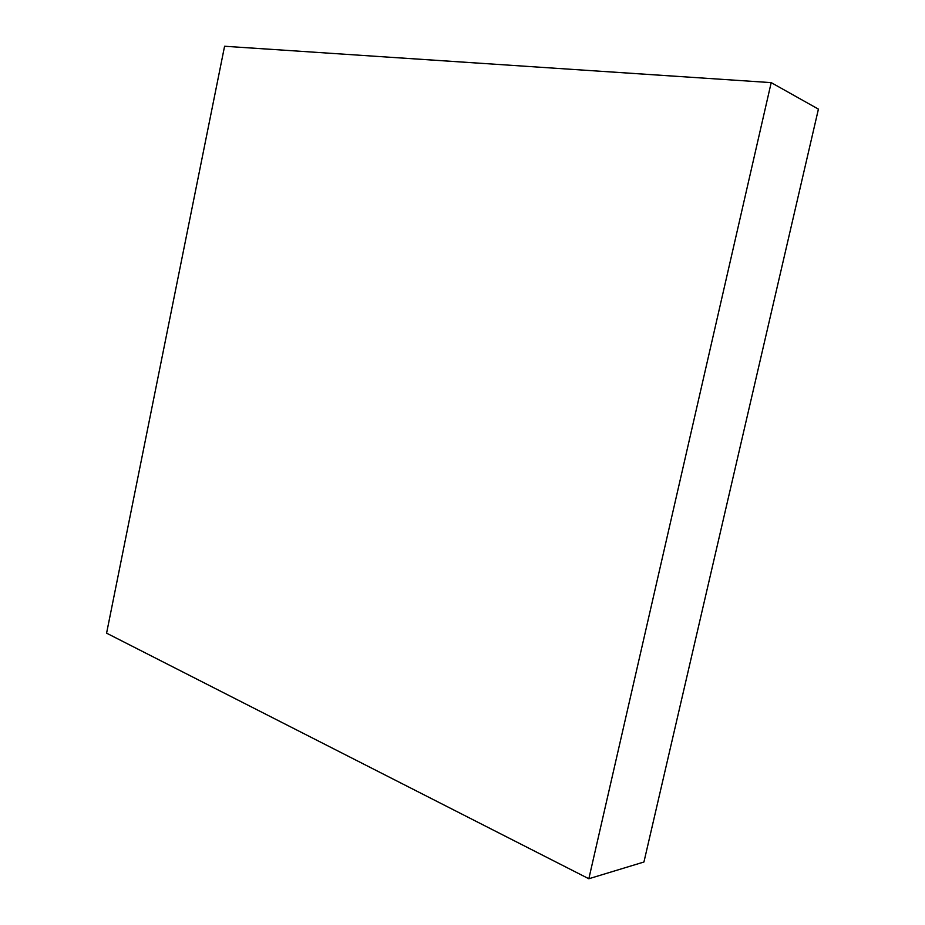<?xml version="1.0" encoding="UTF-8"?>
<svg xmlns="http://www.w3.org/2000/svg" width="925" height="925" viewBox="0 0 925 925"><rect width="100%" height="100%" fill="white"/><g stroke="black" fill="none" stroke-linecap="round" stroke-linejoin="round"><path stroke-width="1.39" d="M588.832 878.75L643.939 862.007L818.417 109.127L771.196 82.626L224.578 46.25L106.583 633.163L588.832 878.75L771.196 82.626"/></g></svg>
